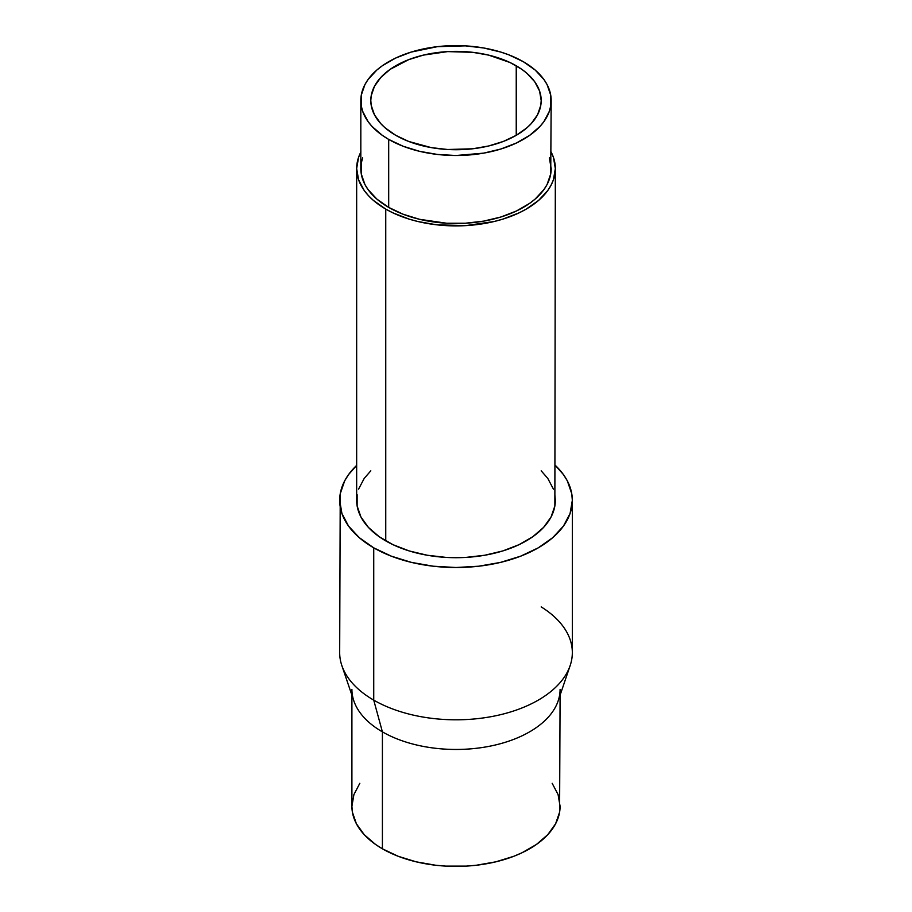 <?xml version="1.0" encoding="UTF-8"?>
<svg xmlns="http://www.w3.org/2000/svg" width="912" height="912" viewBox="0 0 912 912"><rect width="100%" height="100%" fill="white"/><g stroke="black" fill="none" stroke-linecap="round" stroke-linejoin="round"><path stroke-width="1.37" d="M362.645 157.822L361.277 163.157L361.277 173.93L364.914 184.498L368.06 189.571L376.861 199.078L388.694 207.4L388.694 139.411A95.179 54.948 180 0 1 360.821 100.548A95.179 54.948 180 0 1 419.577 49.784A95.179 54.948 180 0 1 523.306 61.697L535.139 70.019L543.94 79.526L547.086 84.599L550.723 95.167L550.723 105.94L549.355 111.275L543.94 121.581L539.938 126.46L529.576 135.409L516.386 143.024L500.87 149.009L483.634 153.136L456 155.507L437.429 154.447L419.577 151.324L403.115 146.239L388.694 139.411L382.424 135.409L372.062 126.46L368.06 121.581L362.645 111.275L361.277 105.94L361.277 95.167L364.914 84.599L368.06 79.526L376.861 70.019L382.424 65.687L395.614 58.072L411.13 52.087L437.429 46.66L465.325 45.862L483.634 47.971L500.87 52.087L508.885 54.857L523.306 61.697A95.179 54.948 180 0 1 551.179 100.548A95.179 54.948 180 0 1 492.423 151.324A95.179 54.948 180 0 1 388.694 139.411L388.694 207.4A95.179 54.948 0 0 0 492.423 219.313A95.179 54.948 0 0 0 551.179 168.538L549.355 157.822M551.179 152.11A99.34 57.353 180 0 1 555.34 168.538A99.34 57.353 180 0 1 494.019 221.536A99.34 57.353 180 0 1 385.753 209.099L385.753 540.896A99.34 57.353 0 0 0 494.019 553.333A99.34 57.353 0 0 0 555.34 500.346L554.861 494.726M560.093 689.358A104.093 60.101 180 0 1 495.832 744.876A104.093 60.101 180 0 1 382.402 731.857L373.738 700.131L373.738 547.838L373.738 700.131A116.326 67.157 0 0 0 500.517 714.689A116.326 67.157 0 0 0 572.326 652.639L572.326 500.346A116.326 67.157 180 0 1 500.517 562.396A116.326 67.157 180 0 1 373.738 547.838A116.326 67.157 180 0 1 339.674 500.346A116.326 67.157 180 0 1 356.66 465.394L348.521 474.639L344.679 480.841L340.233 493.757L339.674 652.639A116.326 67.157 0 0 0 373.738 700.131L382.402 731.857A104.093 60.101 0 0 0 486.347 746.848A104.093 60.101 0 0 0 558.144 700.929L570.16 665.566A116.326 67.157 180 0 1 489.915 716.889A116.326 67.157 180 0 1 373.738 700.131A116.326 67.157 180 0 1 341.84 665.566L353.856 700.929A104.093 60.101 0 0 0 382.402 731.857L382.402 848.798A104.093 60.101 0 0 0 495.832 861.829A104.093 60.101 0 0 0 560.093 806.299L558.087 794.58L552.17 783.305M572.326 500.346L571.767 493.757L567.321 480.841L563.479 474.639L555.34 465.394A116.326 67.157 180 0 1 572.326 500.346L570.091 513.445L563.479 526.042L552.729 537.658L538.262 547.838L520.627 556.183L500.517 562.396L478.697 566.215L456 567.503L433.303 566.215L411.483 562.396L391.373 556.183L373.738 547.838L359.271 537.658L348.521 526.042L341.909 513.445L339.674 500.346M541.192 606.902A116.326 67.157 180 0 1 570.16 665.566M516.238 65.778L516.238 135.329L526.828 127.874L531.126 123.736L537.521 114.832L540.782 105.37L541.192 100.548L539.551 90.961L534.706 81.727L526.828 73.222L521.846 69.346L510.047 62.529L488.604 55.108L472.621 52.315L447.655 51.608L423.396 55.108L408.667 59.656L390.154 69.346L380.874 77.372L374.479 86.275L371.218 95.726L370.808 100.548A85.192 49.18 180 0 1 423.396 55.108A85.192 49.18 180 0 1 516.238 65.778A85.192 49.18 180 0 1 541.192 100.548A85.192 49.18 180 0 1 488.604 145.988A85.192 49.18 180 0 1 395.762 135.329A85.192 49.18 180 0 1 370.808 100.548L371.218 105.37L374.479 114.832L380.874 123.736L385.172 127.874L395.762 135.329L408.667 141.44L431.273 147.619L447.655 149.5L472.621 148.793L488.604 145.988L503.333 141.44L516.238 135.329L516.238 65.778M359.83 783.305L353.913 794.58L351.907 806.299L352.408 812.193L356.387 823.753L364.196 834.628L375.539 844.432L382.402 848.798L398.168 856.277L416.168 861.829L435.697 865.249L445.797 866.115L466.203 866.115L476.303 865.249L495.832 861.829L513.832 856.277L522.029 852.754L536.461 844.432L547.804 834.628L555.613 823.753L559.592 812.193L560.093 695.195M351.907 695.195L351.907 806.299A104.093 60.101 0 0 0 382.402 848.798L382.402 731.857A104.093 60.101 180 0 1 351.907 689.358M370.808 470.831L364.219 478.39L358.564 489.151M357.139 494.726L357.139 505.966L360.935 516.99L368.391 527.375L379.21 536.723L392.981 544.681L409.169 550.928L427.158 555.226L446.264 557.426L465.736 557.426L484.842 555.226L502.831 550.928L519.019 544.681L532.79 536.723L543.609 527.375L551.065 516.99L554.861 505.966L555.34 168.538L553.436 179.732L551.065 185.193L547.781 190.494L538.604 200.412L526.247 209.099L519.019 212.884L502.831 219.131L494.019 221.536L465.736 225.617L436.62 224.797L417.981 221.536L409.169 219.131L392.981 212.884L385.753 209.099A99.34 57.353 180 0 1 356.66 168.538A99.34 57.353 180 0 1 360.821 152.11M553.436 489.151L547.781 478.39L541.192 470.831M356.66 168.538L356.66 500.346A99.34 57.353 0 0 0 385.753 540.896L385.753 209.099L373.396 200.412L368.391 195.578L364.219 190.494L358.564 179.732L356.66 168.538L358.564 157.354L360.935 151.894M551.065 151.894L553.436 157.354L555.34 168.538M360.821 100.548L360.821 168.538A95.179 54.948 0 0 0 388.694 207.4L403.115 214.229L419.577 219.313L446.675 223.235L465.325 223.235L483.634 221.126L500.87 217.01L516.386 211.025L529.576 203.399L535.139 199.078L543.94 189.571L547.086 184.498L550.723 173.93L551.179 100.548"/></g></svg>
